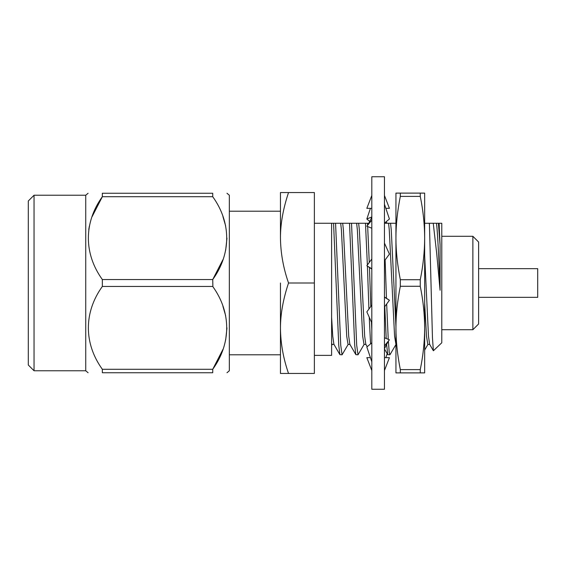<?xml version="1.0" encoding="UTF-8"?>
<svg xmlns="http://www.w3.org/2000/svg" width="566" height="566" viewBox="0 0 566 566"><rect width="100%" height="100%" fill="white"/><g stroke="black" fill="none" stroke-linecap="round" stroke-linejoin="round"><path stroke-width="0.85" d="M371.812 195.454L366.839 208.33L371.812 208.33M385.828 208.33L389.422 208.33L384.448 195.454M424.656 327.947C424.592 341.744 423.127 355.632 420.262 369.605L420.262 372.888L424.656 372.888L424.656 327.947C424.592 314.151 423.127 300.263 420.262 286.283L420.262 279.717C423.127 265.737 424.592 251.849 424.656 238.053L424.656 193.112L420.262 193.112L420.262 196.395C423.127 210.368 424.592 224.256 424.656 238.053L424.656 352.512M420.262 372.888L395.938 372.888L395.938 327.947C395.938 340.958 397.403 354.847 400.325 369.605L420.262 369.605M400.325 372.888L400.325 369.605M420.262 286.283L400.325 286.283L400.325 279.717L420.262 279.717M400.325 286.283C397.403 301.048 395.938 314.929 395.938 327.947L395.938 238.053C395.938 251.071 397.403 264.952 400.325 279.717M420.262 196.395L400.325 196.395L400.325 193.112L420.262 193.112M400.325 196.395C397.403 211.153 395.938 225.042 395.938 238.053L395.938 193.112L400.325 193.112M424.656 238.053L424.656 213.488M395.938 214.847L395.938 238.053M395.938 327.947L395.938 352.512M371.812 220.117L366.839 226.188L371.812 228.232M384.448 223.174L389.422 219L384.448 204.234M371.812 258.98L366.839 265.744L371.812 269.055M384.448 260.869L389.422 254.113L384.448 243.104M366.839 265.744L371.812 268.793M371.812 305.131L366.839 311.887L371.812 322.896M384.448 307.02L389.422 300.256L384.448 296.945M384.448 297.207L389.422 300.256M371.812 342.826L366.839 347L371.812 361.766M384.448 345.883L389.422 339.812L384.448 337.768M370.433 357.67L366.839 357.67L371.812 370.546M384.448 370.546L389.422 357.67L384.448 357.67M385.828 357.67L387.363 353.12M370.079 221.723L366.839 219L371.812 216.948M385.142 222.594L385.941 223.266M366.839 219L370.433 208.33M371.812 283L371.812 176.741L384.448 176.741L384.448 389.259L371.812 389.259L371.812 283M478.61 268.659L537.7 268.659L537.7 297.341L478.61 297.341M280.453 283L280.453 328.223L280.453 283M440.065 244.908L440.065 290.231L436.697 253.434L433.245 223.266L429.304 223.266L439.103 223.266L440.065 244.908L438.417 223.266M429.813 344.432L427.818 344.432L426.488 336.204L424.656 303.008M395.938 344.432L394.58 336.204L389.267 229.796L388.552 223.266L395.938 223.266M384.448 223.266L388.552 223.266M396.108 344.262L389.924 354.797L389.231 352.264L388.354 341.121M388.248 339.331L386.67 303.999M386.458 298.282L385.128 259.943M367.596 225.261L367.476 223.266L369.131 223.266M371.812 329.914L371.452 322.104M370.808 306.489L369.457 267.485M369.265 262.44L367.667 226.527M365.997 344.432L364.002 344.432L362.672 336.204L357.351 229.796L356.644 223.266L367.476 223.266M364.2 344.262L358.016 354.797L356.686 345.175L351.521 223.266L356.644 223.266M350.043 344.432L348.048 344.432L346.717 336.204L341.397 229.796L340.69 223.266L351.521 223.266M348.246 344.262L342.062 354.797L340.732 345.175L335.567 223.266L340.69 223.266M334.089 344.432L332.093 344.432L331.605 343.399M429.403 223.266L432.459 337.909L433.386 350.771L429.615 344.262L428.483 336.204L424.656 255.492M395.938 326.462L391.255 229.796L390.547 223.266M367.207 346.696L365.799 344.262L364.667 336.204L359.346 229.796L358.639 223.266M358.016 354.797L355.851 354.649L349.845 344.262L348.713 336.204L343.392 229.796L342.685 223.266M342.062 354.797L339.897 354.649L333.883 344.262L332.758 336.204L331.605 317.229M389.924 354.797L387.767 354.649L386.514 343.696M386.21 338.489L384.774 306.574M370.567 343.873L369.251 317.229M368.919 309.064L367.412 266.126M367.369 265.015L365.48 223.266M355.851 354.649L354.691 345.175L349.526 223.266M339.897 354.649L338.737 345.175L333.572 223.266L335.567 223.266M314.371 355.37L331.605 355.37L331.605 223.266L333.572 223.266M280.453 237.777L280.453 192.546L288.533 192.546C283.149 208.705 280.453 223.782 280.453 237.777C280.609 252.882 283.304 267.959 288.533 283C283.149 299.159 280.453 314.236 280.453 328.223C280.609 343.336 283.304 358.412 288.533 373.454L280.453 373.454L280.453 328.223M222.94 349.399L212.731 369.287L212.731 372.746L102.34 372.746L102.34 369.287L212.731 369.287C231.303 343.477 231.423 312.439 212.731 286.46L102.34 286.46L102.34 279.54L212.731 279.54L212.894 286.707M212.731 193.254L212.731 196.713L102.34 196.713L102.34 193.254L212.731 193.254C231.36 193.254 231.36 193.254 212.731 193.254C231.36 193.254 231.36 193.254 212.731 193.254M222.94 259.653L212.745 279.519C231.303 253.731 231.423 222.693 212.731 196.713L212.745 196.727M92.131 216.601L102.34 196.713C83.775 222.523 83.648 253.561 102.34 279.54M102.34 193.254C83.704 193.254 83.704 193.254 102.34 193.254C83.704 193.254 83.704 193.254 102.34 193.254M222.94 216.601L225.678 226.025M226.966 238.123L225.678 250.229M88.763 229.499L89.4 226.025M222.94 306.348L225.678 315.771M226.966 327.877L225.678 339.975M102.34 286.46C83.775 312.269 83.648 343.307 102.34 369.287L102.177 369.039M212.731 372.746C231.36 372.746 231.36 372.746 212.731 372.746C231.36 372.746 231.36 372.746 212.731 372.746M102.34 372.746C83.704 372.746 83.704 372.746 102.34 372.746M34.045 370.765L28.3 365.02L28.3 200.98L34.045 195.235L34.045 370.765L85.735 370.765L85.735 195.235L88.105 193.254M226.966 193.254L229.336 195.235L229.336 370.765L226.966 372.746M288.533 373.454L314.371 373.454L314.371 192.546L288.533 192.546M314.371 283L288.533 283M331.605 223.266L314.371 223.266M472.865 236.284L478.61 242.029L478.61 323.971L472.865 329.716L472.865 236.284L441.784 236.284M439.103 223.266L441.784 223.266L441.784 342.77L433.386 350.771M440.065 290.231C438.983 261.216 437.497 228.841 436.421 223.266M424.656 223.266L429.304 223.266L429.403 224.95M368.105 224.631L371.812 217.259M388.156 341.369L384.448 348.741M387.123 223.266L386.175 221.723M280.453 211.203L229.336 211.203M280.453 354.797L229.336 354.797M427.917 344.432L424.656 350.078M332.292 344.262L331.605 345.444M387.767 354.649L384.448 348.925M85.735 370.765L88.105 372.746M34.045 195.235L85.735 195.235M441.784 329.716L472.865 329.716"/></g></svg>
